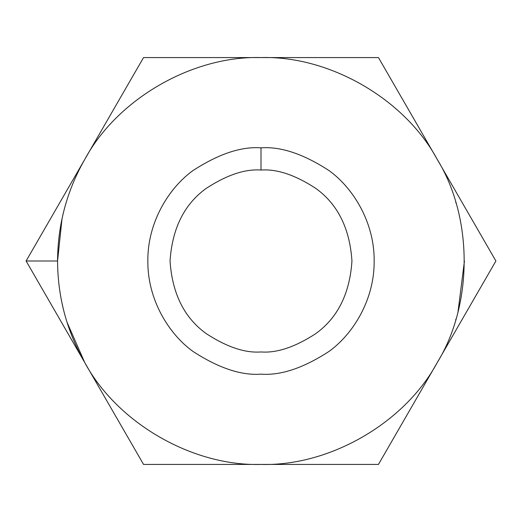 <?xml version="1.0" encoding="UTF-8"?>
<svg xmlns="http://www.w3.org/2000/svg" width="522" height="522" viewBox="0 0 522 522"><rect width="100%" height="100%" fill="white"/><g stroke="black" fill="none" stroke-linecap="round" stroke-linejoin="round"><path stroke-width="0.78" d="M455.686 320.006L456.013 318.903M458.042 311.562L464.43 261M484.742 280.327L378.45 464.43L261 464.43C192.527 466.433 117.326 423.022 84.825 362.712C66.836 331.196 57.753 297.292 57.57 261L26.1 261L143.55 464.43L26.1 261L84.825 159.288L26.1 261L84.779 362.64L66.953 322.074M122.331 94.325L143.55 57.57L378.45 57.57L444.822 172.528M143.55 57.57L26.1 261L57.57 261C57.753 224.708 66.836 190.804 84.825 159.288C117.326 98.978 192.527 55.567 261 57.57L143.55 57.57L114.984 107.049M107.558 119.916L92.453 146.069M412.726 116.941L378.45 57.57L261 57.57C329.473 55.567 404.674 98.978 437.175 159.288C473.147 217.583 473.147 304.417 437.175 362.712C404.674 423.022 329.473 466.433 261 464.43L143.55 464.43L378.45 464.43L407.016 414.951M378.45 464.43L495.9 261L378.45 57.57M84.871 362.79L84.825 362.712C117.326 423.022 192.527 466.433 261 464.43C329.473 466.433 404.674 423.022 437.175 362.712C473.147 304.417 473.147 217.583 437.175 159.288C404.674 98.978 329.473 55.567 261 57.57C192.527 55.567 117.326 98.978 84.825 159.288C66.836 190.804 57.753 224.708 57.57 261C57.753 297.292 66.836 331.196 84.825 362.712L143.55 464.43M261 147.856C280.666 146.349 303.295 153.892 328.886 170.485C353.185 187.848 374.594 222.594 374.143 261C374.594 299.406 353.185 334.152 328.886 351.515C303.295 368.108 280.666 375.651 261 374.143C241.334 375.651 218.705 368.108 193.114 351.515C168.815 334.152 147.406 299.406 147.856 261C147.406 222.594 168.815 187.848 193.114 170.485C218.705 153.892 241.334 146.349 261 147.856C241.334 146.349 218.705 153.892 193.114 170.485C168.815 187.848 147.406 222.594 147.856 261C147.406 299.406 168.815 334.152 193.114 351.515C218.705 368.108 241.334 375.651 261 374.143C280.666 375.651 303.295 368.108 328.886 351.515C353.185 334.152 374.594 299.406 374.143 261C374.594 222.594 353.185 187.848 328.886 170.485C303.295 153.892 280.666 146.349 261 147.856L261 170.048C245.19 168.834 226.998 174.896 206.431 188.24C184.357 204.03 172.227 228.29 170.048 261C172.227 293.71 184.357 317.97 206.431 333.76C226.998 347.104 245.19 353.166 261 351.952C276.81 353.166 295.002 347.104 315.569 333.76C337.643 317.97 349.773 293.71 351.952 261C349.773 228.29 337.643 204.03 315.569 188.24C295.002 174.896 276.81 168.834 261 170.048C276.81 168.834 295.002 174.896 315.569 188.24C337.643 204.03 349.773 228.29 351.952 261C349.773 293.71 337.643 317.97 315.569 333.76C295.002 347.104 276.81 353.166 261 351.952C245.19 353.166 226.998 347.104 206.431 333.76C184.357 317.97 172.227 293.71 170.048 261C172.227 228.29 184.357 204.03 206.431 188.24C226.998 174.896 245.19 168.834 261 170.048L261 147.856M40.116 285.28L33.049 273.032M62.027 218.646L57.57 260.954M437.129 362.79L433.332 369.374M437.221 159.36L444.842 172.567M455.699 202.04L456.026 203.143M84.871 159.21L136.601 69.602M63.103 308.13L62.405 305.076"/></g></svg>
